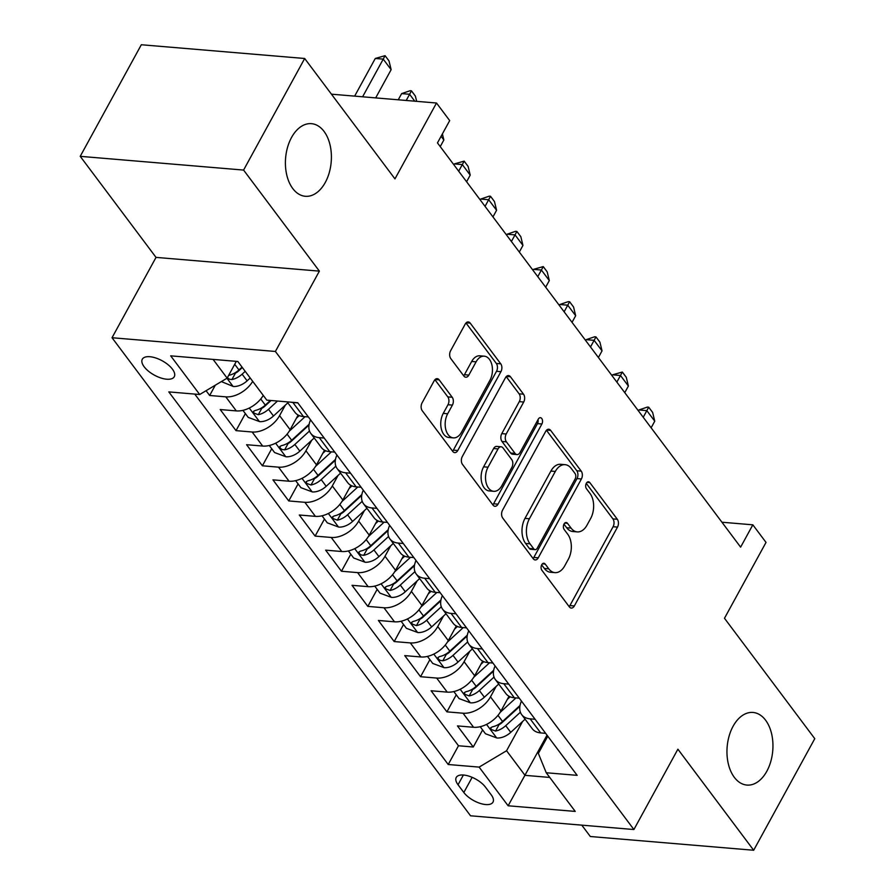 <?xml version="1.0" encoding="UTF-8"?>
<svg xmlns="http://www.w3.org/2000/svg" width="895" height="895" viewBox="0 0 895 895"><rect width="100%" height="100%" fill="white"/><g stroke="black" fill="none" stroke-linecap="round" stroke-linejoin="round"><path stroke-width="1.34" d="M541.721 564.745A3.916 2.461 94.8 0 0 541.855 570.227L569.343 606.888A5.594 3.513 94.8 0 0 571.278 608.074A5.594 3.513 94.8 0 0 574.333 605.96L617.505 527.099A5.594 3.513 94.8 0 0 617.315 519.268L589.827 482.606A3.916 2.461 94.8 0 0 588.474 481.778A3.916 2.461 94.8 0 0 586.337 483.255A3.916 2.461 94.8 0 0 586.471 488.737L590.029 493.481A17.878 11.232 94.8 0 1 590.633 518.541L587.03 525.119A17.878 11.232 94.8 0 1 577.253 531.898A17.878 11.232 94.8 0 1 571.077 528.095L567.519 523.351A3.916 2.461 94.8 0 0 566.166 522.512A3.916 2.461 94.8 0 0 564.029 524A3.916 2.461 94.8 0 0 564.163 529.482L567.721 534.225A17.878 11.232 94.8 0 1 568.325 559.285L564.723 565.853A17.878 11.232 94.8 0 1 554.945 572.632A17.878 11.232 94.8 0 1 548.769 568.84L545.212 564.096A3.916 2.461 94.8 0 0 543.858 563.257A3.916 2.461 94.8 0 0 541.721 564.745M325.277 182.479A36.438 22.878 94.8 0 0 330.054 144.968A36.438 22.878 94.8 0 0 311.46 123.667A36.438 22.878 94.8 0 0 291.535 137.483A36.438 22.878 94.8 0 0 286.758 174.984A36.438 22.878 94.8 0 0 305.352 196.285A36.438 22.878 94.8 0 0 325.277 182.479M766.825 771.255A36.438 22.878 94.8 0 0 771.602 733.755A36.438 22.878 94.8 0 0 753.008 712.454A36.438 22.878 94.8 0 0 733.083 726.27A36.438 22.878 94.8 0 0 728.306 763.771A36.438 22.878 94.8 0 0 746.9 785.072A36.438 22.878 94.8 0 0 766.825 771.255M144.162 366.782A18.213 8.178 -151.3 0 0 160.731 377.925A18.213 8.178 -151.3 0 0 174.268 376.717A18.213 8.178 -151.3 0 0 172.422 369.154A18.213 8.178 -151.3 0 0 155.853 358.011A18.213 8.178 -151.3 0 0 142.305 359.219A18.213 8.178 -151.3 0 0 144.162 366.782M439.154 379.849A5.594 3.513 94.8 0 0 437.23 378.663A5.594 3.513 94.8 0 0 434.164 380.778L422.06 402.907A5.594 3.513 94.8 0 0 422.25 410.738L452.781 451.449A5.594 3.513 94.8 0 0 454.705 452.635A5.594 3.513 94.8 0 0 457.759 450.521L500.943 371.66A5.594 3.513 94.8 0 0 500.752 363.829L470.211 323.117A5.594 3.513 94.8 0 0 468.286 321.931A5.594 3.513 94.8 0 0 465.232 324.046L450.599 350.773A5.594 3.513 94.8 0 0 450.789 358.604L463.856 376.023A5.594 3.513 94.8 0 0 465.78 377.209A5.594 3.513 94.8 0 0 468.846 375.094L476.095 361.837A14.946 9.386 94.8 0 1 484.273 356.176A14.946 9.386 94.8 0 1 491.903 364.914A14.946 9.386 94.8 0 1 489.934 380.297L461.518 432.218A14.946 9.386 94.8 0 1 453.34 437.879A14.946 9.386 94.8 0 1 445.71 429.141A14.946 9.386 94.8 0 1 447.679 413.758L452.411 405.099A5.594 3.513 94.8 0 0 452.221 397.268L439.154 379.849L435.127 379.502M581.795 825.145L590.32 836.512L753.679 850.25L814.774 738.666L724.48 618.277L766.019 542.404L752.84 524.828L740.624 547.147L437.465 142.898L449.693 120.59L436.503 103.014L331.441 94.176M243.585 170.072L80.226 156.334L156.021 257.391L319.381 271.129L243.585 170.072L304.68 58.488L394.964 178.888L436.503 103.014M319.381 271.129L275.391 351.466L633.906 829.531L470.546 815.793L112.032 337.728L275.391 351.466M753.679 850.25L677.895 749.193L633.906 829.531M502.531 510.206A5.594 3.513 94.8 0 0 502.721 518.037L533.252 558.748A5.594 3.513 94.8 0 0 535.176 559.946A5.594 3.513 94.8 0 0 538.242 557.82L581.414 478.97A5.594 3.513 94.8 0 0 581.224 471.139L550.682 430.417A5.594 3.513 94.8 0 0 548.758 429.231A5.594 3.513 94.8 0 0 545.704 431.345L502.531 510.206M493.011 505.104L462.48 464.382A5.594 3.513 94.8 0 1 462.29 456.551L505.462 377.701A5.594 3.513 94.8 0 1 508.517 375.576A5.594 3.513 94.8 0 1 510.452 376.761L523.519 394.192A5.594 3.513 94.8 0 1 523.709 402.023L506.201 434.008A5.594 3.513 94.8 0 0 506.391 441.839L515.061 453.396A5.594 3.513 94.8 0 0 516.986 454.582A5.594 3.513 94.8 0 0 520.04 452.467L538.275 419.162A3.916 2.461 94.8 0 1 540.412 417.685A3.916 2.461 94.8 0 1 542.404 419.968A3.916 2.461 94.8 0 1 541.889 423.995L498 504.165A5.594 3.513 94.8 0 1 494.946 506.29A5.594 3.513 94.8 0 1 493.011 505.104M80.226 156.334L141.32 44.75L304.68 58.488M206.074 390.701L209.665 395.489L215.303 385.197M252.714 381.348A22.778 14.488 143.1 0 1 225.786 396.843L236.325 410.906L220.215 409.552L236.023 430.64L245.364 413.591M285.326 405.144L279.576 415.638A22.778 14.488 143.1 0 1 252.144 432.005L262.683 446.057L246.572 444.703L262.392 465.792L271.722 448.742M311.684 440.295L305.933 450.789A22.778 14.488 143.1 0 1 278.502 467.156L289.051 481.208L272.93 479.854L288.749 500.943L298.091 483.893M338.041 475.446L332.302 485.94A22.778 14.488 143.1 0 1 304.859 502.308L315.409 516.359L299.299 515.005L315.107 536.094L324.449 519.044M364.41 510.597L358.66 521.091A22.778 14.488 143.1 0 1 331.228 537.459L341.767 551.51L325.657 550.156L341.476 571.245L350.806 554.195M390.768 545.749L385.018 556.242A22.778 14.488 143.1 0 1 357.586 572.61L368.136 586.661L352.015 585.308L367.834 606.396L377.175 589.346M417.126 580.9L411.387 591.394A22.778 14.488 143.1 0 1 383.944 607.761L394.494 621.812L378.384 620.459L394.192 641.558L403.533 624.497M443.495 616.051L437.744 626.545A22.778 14.488 143.1 0 1 410.313 642.912L420.851 656.964L404.741 655.61L420.56 676.709L429.891 659.649M469.853 651.202L464.102 661.696A22.778 14.488 143.1 0 1 436.67 678.063L447.22 692.126L431.099 690.761L446.918 711.861L463.028 713.214A22.778 14.488 -36.9 0 0 490.471 696.847L496.21 686.353M456.26 694.8L446.918 711.861M262.683 446.057A22.778 14.488 -36.9 0 0 290.125 429.689L298.136 415.056M289.051 481.208A22.778 14.488 -36.9 0 0 316.483 464.841L324.493 450.207M315.409 516.359A22.778 14.488 -36.9 0 0 342.841 499.992L350.862 485.358M341.767 551.51A22.778 14.488 -36.9 0 0 369.21 535.143L377.22 520.51M368.136 586.661A22.778 14.488 -36.9 0 0 395.568 570.294L403.578 555.661M394.494 621.812A22.778 14.488 -36.9 0 0 421.925 605.445L429.947 590.812M420.851 656.964A22.778 14.488 -36.9 0 0 448.294 640.596L456.305 625.963M447.22 692.126A22.778 14.488 -36.9 0 0 474.652 675.747L482.662 661.114M491.21 794.805L485.414 787.063A17.654 7.921 -151.3 0 0 469.36 776.278A17.654 7.921 -151.3 0 0 456.249 777.442A17.654 7.921 -151.3 0 0 458.039 784.77L463.834 792.5A17.654 7.921 -151.3 0 0 479.888 803.296A17.654 7.921 -151.3 0 0 493.011 802.121A17.654 7.921 -151.3 0 0 491.21 794.805M213.088 359.398L227.14 378.137L199.697 394.505L168.797 391.898L448.227 764.509L479.127 767.104L506.57 750.737L522.579 721.504M199.697 394.505L170.699 355.841L237.813 361.479L266.811 400.143L297.722 402.75L577.152 775.35L546.241 772.754L575.239 811.418L508.125 805.78L479.127 767.104M194.752 394.091L458.486 745.759L473.276 747.012L457.457 725.912L473.578 727.277A22.778 14.488 -36.9 0 0 501.01 710.91L509.031 696.265M521.461 701.098A22.778 14.488 -36.9 0 0 521.695 714.669A22.778 14.488 -36.9 0 0 530.142 718.853L535.098 719.267M521.695 714.669L532.245 728.731A22.778 14.488 -36.9 0 0 540.692 732.915L545.637 733.329M297.845 402.907L292.889 402.493A22.778 14.488 143.1 0 1 290.718 402.157M287.105 401.855L294.992 412.36A22.778 14.488 -36.9 0 0 303.439 416.555L308.383 416.969M324.203 438.058L319.258 437.644A22.778 14.488 143.1 0 1 310.811 433.46A22.778 14.488 143.1 0 1 310.576 419.889M310.811 433.46L321.35 447.511A22.778 14.488 -36.9 0 0 329.796 451.706L334.741 452.12M350.56 473.209L345.615 472.795A22.778 14.488 143.1 0 1 337.169 468.611A22.778 14.488 143.1 0 1 336.934 455.04M337.169 468.611L347.719 482.662A22.778 14.488 -36.9 0 0 356.154 486.858L361.11 487.272M376.929 508.36L371.973 507.946A22.778 14.488 143.1 0 1 363.527 503.762A22.778 14.488 143.1 0 1 363.292 490.191M363.527 503.762L374.076 517.813A22.778 14.488 -36.9 0 0 382.523 522.009L387.468 522.423M403.287 543.511L398.342 543.097A22.778 14.488 143.1 0 1 389.896 538.913A22.778 14.488 143.1 0 1 389.661 525.343M389.896 538.913L400.434 552.965A22.778 14.488 -36.9 0 0 408.881 557.16L413.826 557.574M429.645 578.662L424.7 578.248A22.778 14.488 143.1 0 1 416.253 574.064A22.778 14.488 143.1 0 1 416.018 560.494M416.253 574.064L426.803 588.116A22.778 14.488 -36.9 0 0 435.238 592.311L440.195 592.725M456.014 613.813L451.058 613.399A22.778 14.488 143.1 0 1 442.611 609.215A22.778 14.488 143.1 0 1 442.376 595.645M442.611 609.215L453.161 623.278A22.778 14.488 -36.9 0 0 461.607 627.462L466.552 627.876M482.371 648.965L477.427 648.551A22.778 14.488 143.1 0 1 468.98 644.366A22.778 14.488 143.1 0 1 468.745 630.796M468.98 644.366L479.519 658.429A22.778 14.488 -36.9 0 0 487.965 662.613L492.91 663.027M508.729 684.116L503.784 683.702A22.778 14.488 143.1 0 1 495.338 679.518A22.778 14.488 143.1 0 1 495.103 665.947M495.338 679.518L505.888 693.58A22.778 14.488 -36.9 0 0 514.323 697.764L519.279 698.178M436.67 678.063L420.56 676.709M410.313 642.912L394.192 641.558M383.944 607.761L367.834 606.396M357.586 572.61L341.476 571.245M331.228 537.459L315.107 536.094M304.859 502.308L288.749 500.943M278.502 467.156L262.392 465.792M252.144 432.005L236.023 430.64M225.786 396.843L209.665 395.489M227.14 378.137L236.325 361.356M506.57 750.737L525.018 775.35L549.754 777.431M547.013 735.175L508.125 805.78M547.785 736.193L538.354 753.411L546.241 772.754M156.021 257.391L112.032 337.728M752.84 524.828L721.941 522.221M482.618 729.951L473.276 747.012M458.486 745.759L448.227 764.509M236.325 410.906A22.778 14.488 -36.9 0 0 263.264 395.411M541.654 564.868L544.35 568.459A17.878 11.232 94.8 0 0 550.537 572.263L554.945 572.632M577.253 531.898L572.834 531.518A17.878 11.232 94.8 0 1 566.658 527.726L563.962 524.123M569.164 606.642A5.594 3.513 94.8 0 0 569.914 605.579L613.086 526.73A5.594 3.513 94.8 0 0 612.907 518.899L586.27 483.378M533.073 558.514A5.594 3.513 94.8 0 0 533.823 557.451L576.995 478.59A5.594 3.513 94.8 0 0 576.805 470.759L546.453 430.282M533.767 548.825A3.916 2.461 94.8 0 0 535.109 549.653A3.916 2.461 94.8 0 0 537.257 548.176L575.149 478.948A3.916 2.461 94.8 0 0 575.015 473.466L571.267 468.465A17.878 11.232 94.8 0 0 565.092 464.673A17.878 11.232 94.8 0 0 555.314 471.441L529.404 518.764A17.878 11.232 94.8 0 0 530.008 543.824L533.767 548.825L529.348 548.456A3.916 2.461 94.8 0 0 530.701 549.284L535.109 549.653M565.092 464.673L560.673 464.292A17.878 11.232 94.8 0 0 550.895 471.072L555.314 471.441M529.348 548.456L525.6 543.444A17.878 11.232 94.8 0 1 524.996 518.384L550.895 471.072M506.212 376.638L519.1 393.822L523.519 394.192M516.986 454.582L512.567 454.212A5.594 3.513 94.8 0 1 510.642 453.027L501.972 441.459A5.594 3.513 94.8 0 1 501.782 433.627L519.29 401.654A5.594 3.513 94.8 0 0 519.1 393.822M492.832 504.858A5.594 3.513 94.8 0 0 493.581 503.795L537.481 423.626A3.916 2.461 94.8 0 0 538.007 419.654M488.032 467.19A14.946 9.386 94.8 0 0 486.075 482.573A14.946 9.386 94.8 0 0 493.693 491.31A14.946 9.386 94.8 0 0 501.871 485.649L511.884 467.358A5.594 3.513 94.8 0 0 511.694 459.527L503.035 447.97A5.594 3.513 94.8 0 0 501.099 446.784A5.594 3.513 94.8 0 0 498.045 448.898L488.032 467.19L483.613 466.821A14.946 9.386 94.8 0 0 481.655 482.204A14.946 9.386 94.8 0 0 489.285 490.941L493.693 491.31M501.099 446.784L496.68 446.404A5.594 3.513 94.8 0 0 493.626 448.529L498.045 448.898M483.613 466.821L493.626 448.529M453.34 437.879L448.932 437.51A14.946 9.386 94.8 0 1 441.302 428.772A14.946 9.386 94.8 0 1 443.26 413.378L447.992 404.73A5.594 3.513 94.8 0 0 447.802 396.899L434.914 379.715M484.273 356.176L479.854 355.807A14.946 9.386 94.8 0 0 471.676 361.468L476.095 361.837M463.677 375.788A5.594 3.513 94.8 0 0 464.427 374.725L471.676 361.468M452.601 451.203A5.594 3.513 94.8 0 0 453.351 450.14L496.524 371.291A5.594 3.513 94.8 0 0 496.333 363.459L465.982 322.983M480.19 726.706L485.47 733.755L496.938 738.006A15.092 9.599 -36.9 0 0 510.743 732.356L525.096 719.188M500.092 712.454L515.967 697.899M507.308 699.409L510.15 696.802M520.029 705.439L502.565 721.459A15.092 9.599 143.1 0 1 492.384 726.841L490.728 727.747L491.21 729.47L495.539 731.058A15.092 9.599 -36.9 0 0 505.731 725.677L520.387 712.23M519.894 706.256L502.028 722.645A7.686 4.889 143.1 0 1 499.063 724.637L495.539 731.058M651.124 427.799L654.748 421.187L646.839 410.637L643.225 417.26M638.896 409.966L647.365 407.08L648.685 407.191L646.839 410.637L638.896 409.966L638.415 410.85M648.685 407.191L652.645 412.461L654.748 421.187M453.821 691.555L459.113 698.603L470.58 702.855A15.092 9.599 -36.9 0 0 484.374 697.205L498.728 684.037M473.735 677.302L489.599 662.747M480.951 664.258L483.792 661.651M493.671 670.288L476.207 686.308A15.092 9.599 143.1 0 1 466.015 691.69L464.371 692.596L464.852 694.319L469.181 695.907A15.092 9.599 -36.9 0 0 479.362 690.526L494.029 677.079M493.525 671.105L475.67 687.494A7.686 4.889 143.1 0 1 472.694 689.486L469.181 695.907M624.766 392.648L628.391 386.036L620.481 375.486L616.856 382.109M612.538 374.815L622.327 372.04L620.481 375.486L612.538 374.815L612.057 375.699M622.327 372.04L626.276 377.31L628.391 386.036M427.463 656.404L432.744 663.452L444.211 667.704A15.092 9.599 -36.9 0 0 458.016 662.054L472.37 648.886M447.366 642.151L463.241 627.596M454.582 629.107L457.434 626.5M467.313 635.137L449.838 651.157A15.092 9.599 143.1 0 1 439.658 656.538L438.002 657.445L438.483 659.168L440.217 660.398L442.824 660.756A15.092 9.599 -36.9 0 0 453.004 655.375L467.66 641.928M467.168 635.953L449.301 652.343A7.686 4.889 143.1 0 1 446.336 654.334L442.824 660.756M598.408 357.497L602.033 350.874L594.123 340.335L590.499 346.958M586.169 339.664L594.638 336.777L595.958 336.889L594.123 340.335L586.169 339.664L585.688 340.547M595.958 336.889L599.918 342.158L602.033 350.874M401.105 621.253L406.386 628.301L417.853 632.552A15.092 9.599 -36.9 0 0 431.658 626.903L446.012 613.735M421.008 607L436.883 592.445M428.224 593.956L431.066 591.349M440.944 599.986L423.48 616.006A15.092 9.599 143.1 0 1 413.3 621.387L411.644 622.293L412.125 624.016L416.455 625.605A15.092 9.599 -36.9 0 0 426.647 620.224L441.302 606.776M440.81 600.802L422.943 617.192A7.686 4.889 143.1 0 1 419.979 619.183L416.455 625.605M572.039 322.345L575.664 315.722L567.754 305.184L564.141 311.807M559.811 304.513L568.28 301.626L569.6 301.738L567.754 305.184L559.811 304.513L559.33 305.396M569.6 301.738L573.561 307.007L575.664 315.722M374.736 586.102L380.028 593.15L391.495 597.401A15.092 9.599 -36.9 0 0 405.29 591.752L419.643 578.584M394.65 571.849L410.514 557.294M401.866 558.804L404.708 556.198M414.586 564.834L397.123 580.855A15.092 9.599 143.1 0 1 386.931 586.236L385.286 587.142L385.767 588.865L390.097 590.454A15.092 9.599 -36.9 0 0 400.289 585.073L414.944 571.625M414.441 565.651L396.586 582.041A7.686 4.889 143.1 0 1 393.61 584.032L390.097 590.454M545.681 287.194L549.306 280.571L541.397 270.033L537.772 276.656M533.454 269.361L543.243 266.587L541.397 270.033L533.454 269.361L532.972 270.245M543.243 266.587L547.192 271.856L549.306 280.571M348.379 550.951L353.659 557.999L365.126 562.25A15.092 9.599 -36.9 0 0 378.932 556.6L393.285 543.433M368.281 536.698L384.156 522.143M375.497 523.653L378.35 521.047M388.229 529.683L370.754 545.704A15.092 9.599 143.1 0 1 360.573 551.085L358.917 551.991L359.398 553.714L361.132 554.945L363.739 555.303A15.092 9.599 -36.9 0 0 373.92 549.922L388.575 536.474M388.083 530.5L370.217 546.89A7.686 4.889 143.1 0 1 367.252 548.881L363.739 555.303M519.324 252.043L522.948 245.42L515.039 234.882L511.414 241.493M507.085 234.21L515.554 231.324L516.874 231.436L515.039 234.882L507.085 234.21L506.604 235.094M516.874 231.436L520.834 236.705L522.948 245.42M322.021 515.8L327.301 522.848L338.769 527.099A15.092 9.599 -36.9 0 0 352.574 521.449L366.928 508.282M341.924 501.547L357.799 486.992M349.139 488.502L351.981 485.884M361.86 494.532L344.396 510.553A15.092 9.599 143.1 0 1 334.215 515.934L332.56 516.84L333.041 518.563L337.37 520.152A15.092 9.599 -36.9 0 0 347.562 514.77L362.218 501.323M361.725 495.349L343.859 511.739A7.686 4.889 143.1 0 1 340.894 513.73L337.37 520.152M492.955 216.892L496.58 210.269L488.67 199.73L485.056 206.342M480.727 199.059L489.196 196.173L490.516 196.285L488.67 199.73L480.727 199.059L480.246 199.943M490.516 196.285L494.476 201.554L496.58 210.269M295.652 480.649L300.944 487.697L312.411 491.948A15.092 9.599 -36.9 0 0 326.205 486.298L340.559 473.131M315.566 466.396L331.43 451.841M322.782 453.351L325.623 450.733M335.502 459.381L318.038 475.402A15.092 9.599 143.1 0 1 307.846 480.783L306.202 481.689L306.683 483.412L311.012 485A15.092 9.599 -36.9 0 0 321.204 479.619L335.86 466.172M335.356 460.198L317.501 476.587A7.686 4.889 143.1 0 1 314.525 478.579L311.012 485M466.597 181.741L470.222 175.118L462.312 164.579L458.687 171.191M454.369 163.908L464.158 161.134L462.312 164.579L454.369 163.908L453.888 164.792M464.158 161.134L468.107 166.403L470.222 175.118M269.294 445.497L274.575 452.546L286.042 456.797A15.092 9.599 -36.9 0 0 299.847 451.147L314.201 437.979M289.197 431.245L305.072 416.69M296.413 418.2L299.266 415.582M309.144 424.23L291.669 440.25A15.092 9.599 143.1 0 1 281.489 445.632L279.833 446.538L280.314 448.261L282.048 449.491L284.655 449.849A15.092 9.599 -36.9 0 0 294.835 444.468L309.491 431.021M308.999 425.047L291.132 441.425A7.686 4.889 143.1 0 1 288.168 443.428L284.655 449.849M440.239 146.59L443.864 139.967L441.09 136.286M443.864 139.967L442.387 133.914M242.937 410.346L248.217 417.394L259.684 421.646A15.092 9.599 -36.9 0 0 273.49 415.996L287.843 402.828M270.38 400.445L265.312 405.099A15.092 9.599 143.1 0 1 255.131 410.481L253.475 411.387L253.956 413.11L258.286 414.698A15.092 9.599 -36.9 0 0 268.478 409.317L277.495 401.049M271.073 400.501L264.775 406.274A7.686 4.889 143.1 0 1 261.81 408.277L258.286 414.698M414.777 101.18L409.597 94.277L406.207 100.464M401.642 93.606L410.111 90.719L411.431 90.831L409.597 94.277L401.642 93.606L398.253 99.792M411.431 90.831L415.392 96.101L416.656 101.336M221.367 381.583L233.326 386.495A15.092 9.599 -36.9 0 0 247.121 380.845L250.208 378.014M227.386 377.69L229.333 379.189L231.928 379.547A15.092 9.599 -36.9 0 0 242.12 374.166L245.208 371.335M242.344 367.521L238.417 371.123A7.686 4.889 143.1 0 1 235.441 373.125L231.928 379.547M242.042 367.118L238.954 369.948A15.092 9.599 143.1 0 1 228.762 375.329M375.687 97.891L391.137 69.665L383.228 59.126L362.609 96.794M375.285 58.455L385.074 55.68L383.228 59.126L375.285 58.455L354.655 96.123M385.074 55.68L389.023 60.949L391.137 69.665M279.576 415.638L290.125 429.689M305.933 450.789L316.483 464.841M332.302 485.94L342.841 499.992M358.66 521.091L369.21 535.143M385.018 556.242L395.568 570.294M411.387 591.394L421.925 605.445M437.744 626.545L448.294 640.596M464.102 661.696L474.652 675.747M490.471 696.847L501.01 710.91M530.142 718.853L540.692 732.915M292.889 402.493L303.439 416.555M319.258 437.644L329.796 451.706M345.615 472.795L356.154 486.858M371.973 507.946L382.523 522.009M398.342 543.097L408.881 557.16M424.7 578.248L435.238 592.311M451.058 613.399L461.607 627.462M477.427 648.551L487.965 662.613M503.784 683.702L514.323 697.764M463.028 713.214L473.578 727.277M472.146 777.33L463.834 792.5M463.386 775.003L458.039 784.77M544.35 568.459L548.769 568.84M564.7 523.116L567.519 523.351M566.658 527.726L571.077 528.095M586.997 482.371L589.827 482.606M612.907 518.899L617.315 519.268M613.086 526.73L617.505 527.099M569.914 605.579L574.333 605.96M542.392 563.85L545.212 564.096M546.655 430.081L550.682 430.417M576.805 470.759L581.224 471.139M576.995 478.59L581.414 478.97M533.823 557.451L538.242 557.82M524.996 518.384L529.404 518.764M525.6 543.444L530.008 543.824M506.425 376.426L510.452 376.761M519.29 401.654L523.709 402.023M501.782 433.627L506.201 434.008M501.972 441.459L506.391 441.839M510.642 453.027L515.061 453.396M537.481 423.626L541.889 423.995M493.581 503.795L498 504.165M447.802 396.899L452.221 397.268M447.992 404.73L452.411 405.099M443.26 413.378L447.679 413.758M464.427 374.725L468.846 375.094M466.183 322.771L470.211 323.117M496.333 363.459L500.752 363.829M496.524 371.291L500.943 371.66M453.351 450.14L457.759 450.521M486.522 724.402L496.647 737.905M505.731 725.677L510.743 732.356M497.978 715.351L502.565 721.459M460.164 689.251L470.289 702.754M479.362 690.526L484.374 697.205M471.62 680.2L476.207 686.308M433.795 654.1L443.931 667.603M453.004 655.375L458.016 662.054M445.262 645.049L449.838 651.157M407.438 618.948L417.562 632.452M426.647 620.224L431.658 626.903M418.905 609.898L423.48 616.006M381.08 583.797L391.204 597.301M400.289 585.073L405.29 591.752M392.536 574.747L397.123 580.855M354.711 548.646L364.847 562.149M373.92 549.922L378.932 556.6M366.178 539.595L370.754 545.704M328.353 513.495L338.478 526.998M347.562 514.77L352.574 521.449M339.82 504.444L344.396 510.553M301.995 478.344L312.12 491.847M321.204 479.619L326.205 486.298M313.451 469.293L318.038 475.402M275.626 443.193L285.762 456.696M294.835 444.468L299.847 451.147M287.094 434.142L291.669 440.25M249.269 408.042L259.393 421.545M268.478 409.317L273.49 415.996M260.736 398.991L265.312 405.099M226.938 378.261L233.036 386.394M242.12 374.166L247.121 380.845M234.714 364.299L238.954 369.948"/></g></svg>
